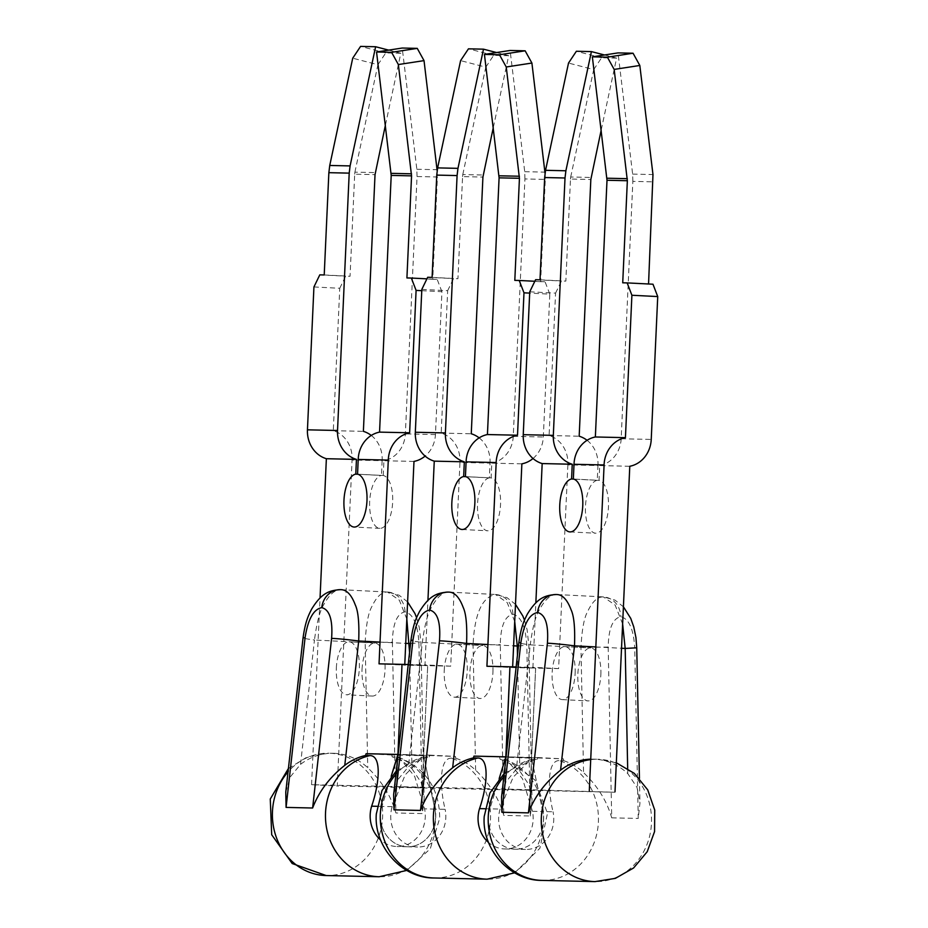 <?xml version="1.0" encoding="UTF-8"?>
<svg xmlns="http://www.w3.org/2000/svg" width="928" height="928" viewBox="0 0 928 928"><rect width="100%" height="100%" fill="white"/><g stroke="black" fill="none" stroke-linecap="round" stroke-linejoin="round"><path stroke-width="0.7" stroke-dasharray="4.64 3.48" d="M529.737 291.81L555.57 293.12L549.098 435.534A28.559 25.729 -88.7 0 1 567.866 464.87L597.945 465.554L597.272 480.298L573.62 479.103M597.272 480.298A26.518 11.496 -87.1 0 0 585.464 506.468A26.518 11.496 -87.1 0 0 595.614 533.206A26.518 11.496 -87.1 0 0 608.455 506.99A26.518 11.496 -87.1 0 0 599.036 480.344L599.708 465.589L629.787 466.274M600.845 674.691A26.518 11.496 -87.1 0 0 590.684 647.953A26.518 11.496 -87.1 0 0 577.842 674.18A26.518 11.496 -87.1 0 0 588.004 700.918A26.518 11.496 -87.1 0 0 600.845 674.691M575.14 673.392A26.518 11.496 -87.1 0 0 564.99 646.654A26.518 11.496 -87.1 0 0 552.148 672.87A26.518 11.496 -87.1 0 0 562.298 699.608A26.518 11.496 -87.1 0 0 575.14 673.392M516.142 666.93L532.916 667.313L535.85 602.817M567.866 464.87L558.61 668.612L535.653 668.09L530.097 790.331L614.986 792.245L504.403 789.032L505.864 756.842L563.377 758.86L563.76 760.705L559.34 760.6C547.45 760.113 547.3 788.545 553.042 811.768L542.787 811.536L531.558 758.141L473.988 756.123M558.61 668.612L532.916 667.313M512.65 666.849L512.616 667.58L535.618 668.09L509.948 666.791L535.618 668.09L530.062 790.331L422.147 787.907L427.704 665.666L450.695 666.176L459.952 462.446L490.03 463.118L489.358 477.874L465.705 476.667M530.097 790.331L504.403 789.032M573.342 479.034L599.036 480.344M549.098 435.534L579.176 436.206M587.064 440.301A28.559 25.729 -88.7 0 1 597.945 465.554M555.57 293.12L561.428 281.022L565.848 281.114L570.488 179.034L590.834 179.498M535.595 279.711L561.428 281.022M599.708 465.589A28.559 25.729 91.3 0 0 621.168 438.758L632.85 181.378L653.196 181.842M648.556 283.991L652.976 284.212M604.476 54.972L616.61 58.116L601.182 130.129M570.488 179.034L570.697 176.993L591.043 177.457M570.697 176.993L593.711 69.577L568.516 63.058M540.015 279.815L565.848 281.114M632.85 181.378L632.629 174.104L618.025 52.896M648.556 284.119L622.723 282.808M632.629 174.104L652.976 174.568M593.711 69.577L601.576 57.78L616.61 58.116M601.576 57.78L576.381 51.26M489.358 477.874A26.518 11.496 -87.1 0 0 477.537 504.043A26.518 11.496 -87.1 0 0 487.699 530.781A26.518 11.496 -87.1 0 0 500.54 504.554A26.518 11.496 -87.1 0 0 491.121 477.908L491.794 463.165L521.872 463.838M492.93 672.266A26.518 11.496 -87.1 0 0 482.769 645.528A26.518 11.496 -87.1 0 0 469.928 671.744A26.518 11.496 -87.1 0 0 480.078 698.482A26.518 11.496 -87.1 0 0 492.93 672.266M444.234 670.445A26.518 11.496 92.9 0 1 457.075 644.218A26.518 11.496 92.9 0 1 467.225 670.967A26.518 11.496 92.9 0 1 454.384 697.183A26.518 11.496 92.9 0 1 444.234 670.445M421.822 289.385L447.656 290.696L441.183 433.098A28.559 25.729 -88.7 0 1 459.952 462.446M450.695 666.176L425.001 664.877L427.936 600.393M371.258 435.441A28.559 25.729 -88.7 0 1 382.139 460.694L352.072 460.021L337.27 785.993L422.147 787.907L427.704 665.666L402.01 664.355L427.704 665.666L404.736 665.144L404.77 664.425M408.227 664.506L425.001 664.877M422.147 787.907L396.453 786.608L397.915 754.534L396.453 786.608L422.147 787.907M530.062 790.331L504.368 789.032L311.564 784.694L337.27 785.993M504.368 789.032L505.83 756.842M486.922 666.269L512.616 667.58M533.02 458.502A28.559 25.729 91.3 0 0 543.321 437.007L549.817 294.13L529.679 293.109M491.794 463.165A28.559 25.729 91.3 0 0 513.254 436.322L524.935 178.953L545.281 179.406L540.641 281.683L545.061 281.787L534.841 281.265M465.427 476.609L491.121 477.908M441.183 433.098L471.262 433.77M479.15 437.877A28.559 25.729 -88.7 0 1 490.03 463.118M447.656 290.696L453.514 278.586L457.933 278.69L462.573 176.61L482.92 177.062M427.68 277.275L453.514 278.586M549.817 294.13L545.061 281.787M496.561 52.548L508.695 55.692L493.267 127.693M462.573 176.61L462.782 174.568L483.128 175.021M462.782 174.568L485.796 67.152L460.601 60.622M432.1 277.379L457.933 278.69M524.935 178.953L524.714 171.68L510.11 50.472M540.641 281.683L514.808 280.372M545.107 173.838L545.281 179.406M524.714 171.68L545.061 172.144M485.796 67.152L493.661 55.355L508.695 55.692M493.661 55.355L468.466 48.824M357.547 474.173L383.241 475.484A26.518 11.496 92.9 0 1 392.66 502.129A26.518 11.496 92.9 0 1 379.819 528.345A26.518 11.496 92.9 0 1 369.657 501.607A26.518 11.496 92.9 0 1 381.478 475.438L357.825 474.243M336.342 668.009A26.518 11.496 92.9 0 1 349.183 641.793A26.518 11.496 92.9 0 1 359.345 668.531A26.518 11.496 92.9 0 1 346.504 694.759A26.518 11.496 92.9 0 1 336.342 668.009M362.048 669.32A26.518 11.496 92.9 0 1 374.889 643.092A26.518 11.496 92.9 0 1 385.039 669.83A26.518 11.496 92.9 0 1 372.198 696.058A26.518 11.496 92.9 0 1 362.048 669.32M413.981 461.413L383.914 460.729A28.559 25.729 91.3 0 0 405.362 433.898L417.055 176.529L437.401 176.981L432.75 279.258L437.181 279.363L426.926 278.841M382.139 460.694L381.478 475.438M383.241 475.484L383.914 460.729M421.764 290.684L441.925 291.705L435.441 434.571A28.559 25.729 -88.7 0 1 425.117 456.089M379.042 663.845L404.736 665.144M311.564 784.694L320.044 597.957M313.931 286.961L339.764 288.272L333.303 430.673A28.559 25.729 -88.7 0 1 352.072 460.021M333.303 430.673L363.382 431.346M441.925 291.705L437.181 279.363M339.764 288.272L345.634 276.161L350.053 276.266L354.693 174.186L375.028 174.638M319.8 274.85L345.634 276.161M417.055 176.529L416.834 169.256L402.218 48.036M432.75 279.258L406.916 277.948M437.227 171.204L437.401 176.981M416.834 169.256L437.181 169.708M388.67 50.124L400.803 53.256L385.387 125.268M354.693 174.186L354.902 172.144L375.248 172.596M354.902 172.144L377.916 64.716L352.721 58.197M324.22 274.955L350.053 276.266M377.916 64.716L385.77 52.919L400.803 53.256M385.77 52.919L360.574 46.4M636.736 647.814L634.717 647.674C633.546 629.033 628.906 618.709 620.809 616.714C612.793 618.35 608.582 628.465 608.176 647.071L580.963 647.442L530.259 644.867L516.339 769.208A61.19 55.135 -88.7 0 1 537.126 759.348L530.77 759.452L513.126 777.235L500.111 809.077A30.589 27.562 91.3 0 0 498.661 817.452A30.589 27.562 91.3 0 0 525.503 849.433A30.589 27.562 91.3 0 0 553.726 820.248A30.589 27.562 91.3 0 0 553.042 811.768M499.183 778.522L489.856 808.845A30.589 27.562 91.3 0 0 488.406 817.22A30.589 27.562 91.3 0 0 515.249 849.201A30.589 27.562 91.3 0 0 543.472 820.016A30.589 27.562 91.3 0 0 542.787 811.536M563.76 760.705A61.19 55.135 -88.7 0 1 583.55 772.618L580.963 647.442C581.902 629.613 584.13 617.63 587.644 611.494C592.342 601.576 597.586 596.704 603.362 596.901A20.393 18.374 -88.7 0 1 620.809 616.714M608.176 647.071L611.714 817.835C606.9 801.003 597.516 785.923 583.55 772.618M590.707 759.603A61.19 55.135 -88.7 0 1 597.771 759.255L593.352 759.15A61.19 55.135 91.3 0 1 627.78 773.616L637.037 787.478L639.96 803.01L638.244 818.438L634.717 647.674M593.352 759.15A61.19 55.135 91.3 0 0 590.73 759.162M516.339 769.208L505.864 782.002L501.561 797.013M537.126 759.348L537.672 757.561L506.073 756.854M537.672 757.561L563.377 758.86M556.719 594.535C550.942 594.338 545.304 599.186 539.806 609.07C535.781 615.171 532.602 627.108 530.259 644.867A20.393 0.87 6.4 0 1 518.845 642.802M409.573 652.465L411.974 768.755A61.19 55.135 91.3 0 0 392.184 756.842L398.97 757.364L414.7 776.458L424.572 808.868A30.589 27.562 -88.7 0 1 425.256 817.348A30.589 27.562 -88.7 0 1 397.045 846.545A30.589 27.562 -88.7 0 1 380.631 840.037M392.184 756.842L391.802 754.998L423.609 755.717L434.838 809.1A30.589 27.562 -88.7 0 1 435.522 817.58A30.589 27.562 -88.7 0 1 407.299 846.777A30.589 27.562 -88.7 0 1 380.457 814.784A30.589 27.562 -88.7 0 1 381.907 806.42L391.222 776.156M324.533 875.487L326.146 875.545A61.19 55.135 91.3 0 0 382.591 817.162A61.19 55.135 91.3 0 0 330.298 753.258A61.19 55.135 91.3 0 0 328.906 753.2L333.326 753.304A61.19 55.135 -88.7 0 0 300.544 764.347L290.07 777.142L285.766 792.152M333.326 753.304A61.19 55.135 -88.7 0 1 367.755 767.758C381.721 781.063 391.106 796.143 395.908 812.986L422.449 813.578L418.911 642.814C417.739 624.173 413.111 613.849 405.014 611.854C396.987 613.489 392.776 623.616 392.382 642.222L365.156 642.582L367.755 767.758M411.974 768.755L421.242 782.617L424.166 798.161L422.449 813.578M300.544 764.347L314.464 640.007A20.393 0.87 6.4 0 1 303.038 637.942M423.609 755.717L397.915 754.418L455.451 756.436L455.845 758.269L451.426 758.176C439.536 757.689 439.385 786.12 445.127 809.332L434.872 809.1L423.644 755.717M391.802 754.998L366.108 753.698M410.57 643.545L418.911 642.814M455.845 758.269A61.19 55.135 -88.7 0 1 475.635 770.182C489.601 783.499 498.997 798.579 503.8 815.41L530.329 816.002L532.046 800.586L529.122 785.053L519.866 771.18A61.19 55.135 -88.7 0 0 500.076 759.266L506.85 759.8L522.58 778.882L532.463 811.304A30.589 27.562 -88.7 0 1 533.148 819.784A30.589 27.562 -88.7 0 1 504.925 848.969A30.589 27.562 -88.7 0 1 504.229 848.946A30.589 27.562 -88.7 0 1 488.557 842.508M393.646 794.577L397.95 779.578L408.424 766.783A61.19 55.135 -88.7 0 1 429.212 756.923L422.855 757.028L405.211 774.81L392.196 806.652A30.589 27.562 91.3 0 0 390.746 815.016A30.589 27.562 91.3 0 0 417.588 847.009A30.589 27.562 91.3 0 0 445.811 817.812A30.589 27.562 91.3 0 0 445.127 809.332M532.463 811.304L542.799 811.536A30.589 27.562 -88.7 0 1 543.483 820.016A30.589 27.562 -88.7 0 1 515.26 849.201A30.589 27.562 -88.7 0 1 488.418 817.22A30.589 27.562 -88.7 0 1 489.868 808.845L499.218 778.488M377.128 806.304L381.907 806.42A30.589 27.562 91.3 0 0 380.492 814.796A30.589 27.562 91.3 0 0 407.334 846.777A30.589 27.562 91.3 0 0 435.557 817.58A30.589 27.562 91.3 0 0 434.872 809.1M542.799 811.536L531.582 758.141L505.876 756.842M500.076 759.266L499.682 757.434M392.196 806.652L381.942 806.42L391.268 776.098M429.212 756.923L429.757 755.125L398.158 754.418M429.757 755.125L455.451 756.436M475.635 770.182L473.048 645.006L422.344 642.443A20.393 0.87 6.4 0 1 410.93 640.366M518.485 645.969L526.802 645.238C525.631 626.597 520.991 616.285 512.894 614.278C504.878 615.914 500.668 626.04 500.262 644.647L503.8 815.41M512.894 614.278A20.393 18.374 91.3 0 0 495.448 594.477C482.003 597.191 474.533 614.046 473.048 645.006L500.262 644.647M621.168 438.758L651.236 439.431M513.254 436.322L543.321 437.007M435.441 434.571L405.362 433.898M616.32 762.781L597.771 759.255A61.19 55.135 -88.7 0 1 599.175 759.301A61.19 55.135 -88.7 0 1 651.468 823.217A61.19 55.135 -88.7 0 1 595.022 881.6M541.952 880.405A61.19 55.135 91.3 0 0 598.386 822.022A61.19 55.135 91.3 0 0 559.34 760.6M485.042 808.74L500.111 809.077M611.714 817.835L638.244 818.438M532.695 759.255A61.19 55.135 91.3 0 0 503.846 776.736M627.78 773.616L627.676 768.419M595.822 646.944L621.516 648.254M622.63 623.906L615.148 605.091L603.362 596.901M396.604 756.935A61.19 55.135 -88.7 0 1 435.661 818.357A61.19 55.135 -88.7 0 1 379.216 876.74M434.838 809.1L424.572 808.868M288.422 768.488L307.377 756.865L328.906 753.2A61.19 55.135 91.3 0 0 288.04 771.876M406.824 619.057L399.353 600.23L387.568 592.041C381.791 591.844 376.548 596.716 371.838 606.645C368.323 612.77 366.096 624.753 365.156 642.582L314.464 640.007C316.808 622.247 319.986 610.322 324.011 604.209C329.498 594.326 335.136 589.489 340.912 589.674M392.382 642.222L395.908 812.986M380.028 642.095L405.722 643.394M387.568 592.041A20.393 18.374 -88.7 0 1 405.014 611.854M504.496 759.371A61.19 55.135 -88.7 0 1 543.541 820.793A61.19 55.135 -88.7 0 1 487.107 879.176M434.037 877.981A61.19 55.135 91.3 0 0 490.471 819.598A61.19 55.135 91.3 0 0 451.426 758.176M424.78 756.819A61.19 55.135 91.3 0 0 395.931 774.3M448.804 592.11C443.016 591.913 437.39 596.762 431.891 606.645C427.866 612.747 424.688 624.683 422.344 642.443L408.424 766.783M519.866 771.18L517.464 655.133M487.908 644.519L513.602 645.818M530.329 816.002L526.802 645.238M514.715 621.482L507.233 602.655L495.448 594.477M569.92 531.906L595.614 533.206M564.99 646.654L590.684 647.953M562.298 699.608L588.004 700.918M462.005 529.47L487.699 530.781M457.075 644.218L482.769 645.528M454.384 697.183L480.078 698.482M379.819 528.345L354.113 527.046M374.889 643.092L349.183 641.793M372.198 696.058L346.504 694.759M504.925 848.969L525.503 849.433M504.229 773.349L530.77 759.452M639.438 778.348L639.949 803.01M556.986 594.546L603.629 596.913L614.951 600.091L623.407 606.784M406.789 870.406L430.267 848.76L439.698 818.345C439.524 788.87 425.94 768.546 398.97 757.376M407.299 846.777L397.045 846.545M416.591 617.7L419.236 627.34L420.929 642.953L424.142 798.161M407.601 601.924L399.156 595.231L387.834 592.052L341.179 589.686M514.68 872.83L539.864 848.296L547.485 813.264L534.899 779.938L506.85 759.8M407.334 846.777L417.588 847.009M396.314 770.913L422.855 757.028M524.482 620.171L527.116 629.764L528.821 645.389L532.034 800.586M449.071 592.122L495.714 594.477L507.036 597.655L515.492 604.36"/><path stroke-width="1.39" d="M573.62 479.103L571.578 478.999A26.518 11.496 -87.1 0 0 559.758 505.168A26.518 11.496 -87.1 0 0 569.92 531.906A26.518 11.496 -87.1 0 0 582.761 505.679A26.518 11.496 -87.1 0 0 573.342 479.034L574.014 464.29L604.093 464.963L589.292 790.946M542.172 463.571L572.24 464.244A28.559 25.729 -88.7 0 1 553.32 435.36L565.013 177.99L544.666 177.538L540.015 279.815L535.595 279.711L529.737 291.81L523.241 434.687A28.559 25.729 91.3 0 0 542.172 463.571L535.85 602.817M506.073 756.854L509.948 666.791L516.142 666.93M571.578 478.999L572.24 464.244M615.009 791.793L629.787 466.274A28.559 25.729 91.3 0 0 651.236 439.431L657.732 296.566L631.898 295.255L625.426 437.656A28.559 25.729 91.3 0 0 604.093 464.963M625.426 437.656L595.358 436.972A28.559 25.729 91.3 0 0 574.014 464.29M601.182 130.129L590.834 179.498L579.176 436.206A28.559 25.729 -88.7 0 1 587.064 440.301M631.898 295.255L627.142 282.901L622.723 282.808L627.351 180.728L607.005 180.264L595.358 436.972M657.732 296.566L652.976 284.212L627.142 282.901M627.351 180.728L614.162 69.414L639.821 65.47L652.976 174.568L648.556 283.991M565.013 177.99L565.883 170.775L591.414 51.597L604.476 54.972M591.414 51.597L576.381 51.26L568.516 63.058L545.548 170.311L544.666 177.538M565.883 170.775L545.548 170.311M614.162 69.414L607.388 57.176L633.058 53.232L618.025 52.896L592.354 56.84L607.005 180.264M627.328 178.675L606.982 178.211M607.388 57.176L592.354 56.84M633.058 53.232L639.821 65.47M465.705 476.667L463.664 476.563A26.518 11.496 92.9 0 0 451.843 502.732A26.518 11.496 92.9 0 0 462.005 529.47A26.518 11.496 92.9 0 0 474.846 503.254A26.518 11.496 92.9 0 0 465.427 476.609L466.1 461.854L496.178 462.538L486.922 666.269L509.948 666.791L505.83 756.842M533.02 458.502A28.559 25.729 91.3 0 1 521.872 463.838L512.65 666.849M427.936 600.393L434.258 461.146A28.559 25.729 -88.7 0 1 415.326 432.251L421.822 289.385L427.68 277.275L432.1 277.379L436.752 175.102L457.086 175.566L457.968 168.351L483.5 49.172L496.561 52.548M421.764 290.684L416.092 290.394L409.631 432.796A28.559 25.729 91.3 0 0 388.287 460.102L379.042 663.845L402.01 664.355L397.915 754.534L402.01 664.355L408.227 664.506M529.679 293.109L523.984 292.819L517.511 435.22A28.559 25.729 91.3 0 0 496.178 462.538M493.267 127.693L482.92 177.062L471.262 433.77A28.559 25.729 -88.7 0 1 479.15 437.877M434.258 461.146L464.325 461.819A28.559 25.729 -88.7 0 1 445.405 432.935L457.086 175.566M464.325 461.819L463.664 476.563M517.511 435.22L487.432 434.548A28.559 25.729 91.3 0 0 466.1 461.854M523.984 292.819L519.228 280.476L514.808 280.372L519.436 178.292L499.09 177.84L487.432 434.548M534.841 281.265L519.228 280.476M483.5 49.172L468.466 48.824L460.601 60.622L437.622 167.887L436.752 175.102M457.968 168.351L437.622 167.887M519.436 178.292L506.247 66.99L499.473 54.752L525.144 50.808L510.11 50.472L484.439 54.404L499.09 177.84M519.413 176.239L499.067 175.786M506.247 66.99L531.906 63.046L545.107 173.838M499.473 54.752L484.439 54.404M525.144 50.808L531.906 63.046M388.287 460.102L358.22 459.43L357.547 474.173A26.518 11.496 92.9 0 1 366.966 500.818A26.518 11.496 92.9 0 1 354.113 527.046A26.518 11.496 92.9 0 1 343.963 500.308A26.518 11.496 92.9 0 1 355.772 474.138L356.445 459.395L326.366 458.71A28.559 25.729 -88.7 0 1 307.446 429.826L313.931 286.961L319.8 274.85L324.22 274.955L328.86 172.678L349.206 173.13L350.088 165.915L375.62 46.736L388.67 50.124M404.77 664.425L413.981 461.413A28.559 25.729 -88.7 0 0 425.117 456.089M320.044 597.957L326.366 458.71M385.387 125.268L375.028 174.638L363.382 431.346A28.559 25.729 -88.7 0 1 371.258 435.441M357.825 474.243L355.772 474.138M409.631 432.796L379.552 432.123A28.559 25.729 91.3 0 0 358.22 459.43M416.092 290.394L411.348 278.052L406.916 277.948L411.556 175.868L391.21 175.404L379.552 432.123M426.926 278.841L411.348 278.052M356.445 459.395A28.559 25.729 -88.7 0 1 337.525 430.499L349.206 173.13M411.556 175.868L398.356 64.554L391.593 52.316L417.252 48.372L402.218 48.036L376.548 51.98L391.21 175.404M411.522 173.814L391.187 173.35M398.356 64.554L424.026 60.622L437.227 171.204M375.62 46.736L360.574 46.4L352.721 58.197L329.742 165.462L328.86 172.678M350.088 165.915L329.742 165.462M391.593 52.316L376.548 51.98M417.252 48.372L424.026 60.622M590.73 759.162A61.19 55.135 91.3 0 0 560.57 770.205C545.455 782.107 534.737 796.317 528.415 812.87L501.886 812.267L520.875 642.652C523.728 624.161 529.285 614.116 537.556 612.492C545.409 614.475 548.692 624.73 547.404 643.243A20.393 0.87 6.4 0 1 574.49 645.865L560.57 770.205M520.875 642.652A20.393 0.87 6.4 0 0 518.845 642.802L501.572 797.013L501.886 812.267M499.218 778.488L505.876 756.842L499.183 778.522M627.676 768.419L625.182 648.44L636.736 647.814L639.438 778.348M380.631 840.037A30.589 27.562 -88.7 0 1 370.191 814.564A30.589 27.562 -88.7 0 1 371.641 806.188C379.471 783.615 381.884 755.636 369.97 755.589L365.551 755.485A61.19 55.135 91.3 0 0 344.775 765.345L358.695 641.004L380.028 642.095M312.62 808.01L286.079 807.406L285.766 792.152L303.038 637.942A20.393 0.87 6.4 0 1 305.068 637.791C307.934 619.312 313.49 609.255 321.749 607.631C329.602 609.615 332.897 619.869 331.609 638.383L312.62 808.01C318.942 791.468 329.66 777.246 344.775 765.345M391.222 776.156L397.915 754.418L366.108 753.698L365.551 755.485M405.722 643.394L410.57 643.545M331.609 638.383A20.393 0.87 6.4 0 1 358.695 641.004C359.368 623.21 358.231 611.181 355.285 604.917C351.48 594.825 346.701 589.744 340.912 589.674L340.448 589.663A20.393 18.374 91.3 0 0 321.749 607.631M488.557 842.508A30.589 27.562 -88.7 0 1 478.082 816.988A30.589 27.562 -88.7 0 1 479.532 808.613C487.351 786.039 489.764 758.072 477.862 758.014L473.431 757.921A61.19 55.135 91.3 0 0 452.655 767.769C437.54 779.671 426.822 793.892 420.5 810.434L393.971 809.842L393.646 794.577L410.93 640.366A20.393 0.87 6.4 0 1 412.96 640.216C415.814 621.737 421.37 611.68 429.641 610.056C437.494 612.051 440.777 622.294 439.489 640.819A20.393 0.87 6.4 0 1 466.575 643.44L487.908 644.519M505.876 756.842L473.988 756.123L473.431 757.921M391.268 776.098L398.158 754.418M517.464 655.133L517.267 646.004L518.485 645.969M523.241 434.687L553.32 435.36M415.326 432.251L445.405 432.935M337.525 430.499L307.446 429.826M616.32 762.781L634.334 773.395L647.709 789.844L654.727 810.074L654.565 831.558L647.234 851.695L633.592 867.982L615.368 878.364L595.022 881.6A61.19 55.135 -88.7 0 1 593.618 881.554A61.19 55.135 -88.7 0 1 541.337 817.638A61.19 55.135 -88.7 0 1 590.707 759.603M503.846 776.736A61.19 55.135 91.3 0 0 488.256 816.443A61.19 55.135 91.3 0 0 541.952 880.405C509.379 880.718 481.62 848.656 484.219 816.454L489.891 793.011L504.229 773.349M556.719 594.535A20.393 18.374 91.3 0 0 556.243 594.523L556.719 594.535C562.496 594.604 567.286 599.685 571.08 609.777C574.026 616.041 575.163 628.07 574.49 645.865L595.822 646.944M621.516 648.254L625.182 648.44L622.63 623.906M547.404 643.243L528.415 812.87M518.845 642.802C521.176 626.365 524.042 620.693 527.394 614.046C536.952 598.514 544.353 595.208 556.243 594.523A20.393 18.374 91.3 0 0 537.556 612.492M288.04 771.876A61.19 55.135 91.3 0 0 272.461 811.582A61.19 55.135 91.3 0 0 324.754 875.498A61.19 55.135 91.3 0 0 326.146 875.545L379.216 876.74A61.19 55.135 -88.7 0 1 325.531 812.777A61.19 55.135 -88.7 0 1 369.97 755.589M371.641 806.188L377.128 806.304M286.079 807.406L305.068 637.791M406.824 619.057L409.573 652.465M340.912 589.674A20.393 18.374 91.3 0 0 340.448 589.663C328.547 590.347 321.146 593.653 311.599 609.186C308.247 615.832 305.37 621.505 303.038 637.942M514.68 872.83L487.107 879.176A61.19 55.135 -88.7 0 1 485.704 879.118A61.19 55.135 -88.7 0 1 433.422 815.202A61.19 55.135 -88.7 0 1 477.862 758.014M395.931 774.3A61.19 55.135 91.3 0 0 380.341 814.007A61.19 55.135 91.3 0 0 434.037 877.981C401.464 878.294 373.706 846.22 376.304 814.018L381.976 790.575L396.314 770.913M479.532 808.613L485.042 808.74M439.489 640.819L420.5 810.434M393.971 809.842L412.96 640.216M452.655 767.769L466.575 643.44C467.248 625.634 466.111 613.605 463.165 607.341C459.372 597.249 454.581 592.168 448.804 592.11L448.328 592.087A20.393 18.374 91.3 0 0 429.641 610.056M513.602 645.818L517.267 646.004L514.715 621.482M448.804 592.11A20.393 18.374 91.3 0 0 448.328 592.087C436.438 592.783 429.038 596.078 419.479 611.61C416.127 618.257 413.262 623.929 410.93 640.366M595.022 881.6L541.952 880.405M636.736 647.814L635.947 637.64L633.754 626.887L630.738 618.396L623.407 606.784M288.422 768.488L270.268 799.008L271.695 834.748L292.204 863.539L326.146 875.545M379.216 876.74L406.789 870.406M416.591 617.7L414.944 613.536L407.601 601.924M487.107 879.176L434.037 877.981M524.482 620.171L522.824 615.96L515.492 604.36"/></g></svg>
